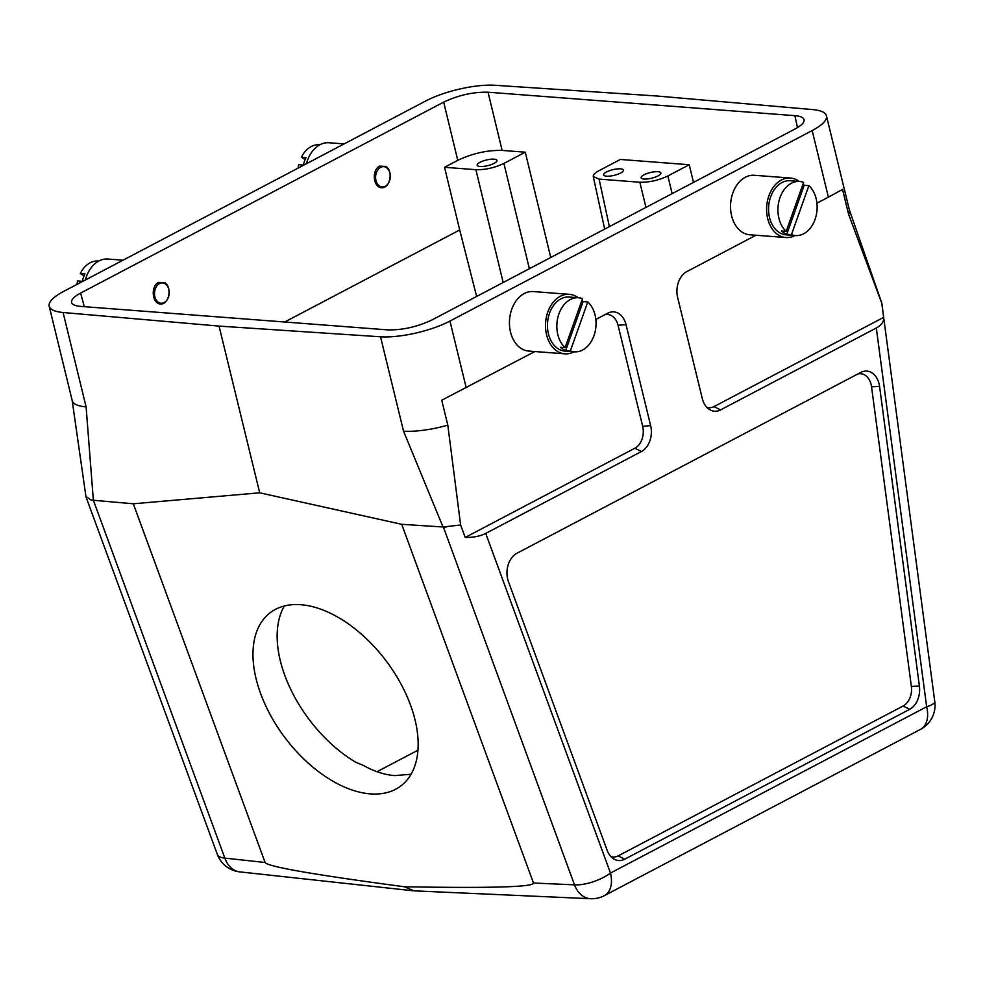 <?xml version="1.0" encoding="UTF-8"?>
<svg xmlns="http://www.w3.org/2000/svg" width="984" height="984" viewBox="0 0 984 984"><rect width="100%" height="100%" fill="white"/><g stroke="black" fill="none" stroke-linecap="round" stroke-linejoin="round"><path stroke-width="1.48" d="M816.929 203.171L828.393 197.144L812.169 130.565A50.861 14.526 166.3 0 0 826.449 115.829A50.861 14.526 166.3 0 0 812.55 109.568L656.586 95.977L495.124 85.288A50.861 14.526 -13.7 0 0 425.691 101.008L63.48 291.51A50.861 14.526 -13.7 0 0 49.2 306.245A50.861 14.526 -13.7 0 0 63.087 312.506L219.051 326.098L259.702 492.812L133.307 503.783L265.102 862.488C267.55 866.646 313.994 874.739 404.436 886.769L413.993 890.84L590.535 898.712A27.122 19.422 92.6 0 0 590.548 898.712A27.122 27.122 0 0 0 604.373 895.625A27.122 17.122 -117.7 0 0 610.486 873.042L926.657 706.758L876.314 328.004L720.571 409.91A20.037 14.453 -85.6 0 1 709.156 409.319A20.037 14.453 -85.6 0 1 702.269 398.483L677.644 297.476A20.037 14.453 -85.6 0 1 686.857 271.584L755.933 235.25M460.623 525.001L443.021 526.981L403.538 431.164A50.861 14.526 -13.7 0 0 447.806 425.149L460.623 525.001L465.198 537.448C473.415 537.535 480.241 536.194 485.715 533.426L641.445 451.521A20.037 14.453 94.4 0 0 650.645 425.629L626.021 324.622A20.037 14.453 94.4 0 0 608.235 312.949A20.037 14.453 94.4 0 0 607.731 313.195L595.837 319.456M534.841 351.534L441.73 400.217L447.806 425.149M812.169 130.565L449.946 321.067A50.861 14.526 166.3 0 1 380.525 336.786L219.051 326.098M624.692 859.204L909.696 709.304A20.037 14.453 -85.6 0 0 919.4 686.082L879.585 386.503A20.037 14.453 -85.6 0 0 861.295 372.161A20.037 14.453 -85.6 0 0 860.791 372.419L516.895 553.279A20.037 14.453 94.4 0 0 508.457 581.704L607.153 850.311A20.037 14.453 94.4 0 0 613.266 858.626A20.037 14.453 94.4 0 0 624.692 859.204L618.136 855.895A16.949 12.226 -85.6 0 1 610.904 856.597M488.039 92.201L502.123 150.417C487.301 150.085 472.517 153.393 457.769 160.343L443.686 102.127L80.614 293.084C74.071 296.602 71.057 299.739 71.598 302.469C72.287 304.634 75.338 305.95 80.762 306.405L387.61 329.874C402.431 330.206 417.216 326.897 431.964 319.948L795.023 129.002C801.456 125.534 804.481 122.447 804.076 119.74C803.485 117.49 800.423 116.137 794.887 115.669L488.039 92.201C473.218 91.869 458.433 95.177 443.686 102.127M502.123 150.417L525.272 152.188L503.906 163.43C494.595 167.809 485.247 169.9 475.887 169.691L444.547 167.292L457.769 160.343M494.029 159.162A10.172 2.903 166.3 0 1 496.932 160.429A10.172 2.903 166.3 0 1 487.732 165.656A10.172 2.903 166.3 0 1 477.166 165.25A10.172 2.903 166.3 0 1 482.923 161.044A10.172 2.903 166.3 0 1 494.029 159.162M284.351 605.984A108.498 63.505 -126.9 0 0 355.654 762.206L363.096 765.294C373.908 771.345 384.424 774.789 394.633 775.601L411.078 774.248M919.4 686.082L911.356 686.34A16.949 12.226 -85.6 0 1 903.14 705.995L618.136 855.895M911.356 686.34L871.541 386.761A16.949 12.226 94.4 0 0 857.777 374.006M465.198 537.448L634.889 448.2A16.949 12.226 94.4 0 0 642.675 426.306L618.05 325.286A16.949 12.226 94.4 0 0 604.717 314.782M606.55 176.185A10.172 2.903 -13.7 0 0 617.657 174.303A10.172 2.903 -13.7 0 0 623.413 170.097A10.172 2.903 -13.7 0 0 620.51 168.842A10.172 2.903 -13.7 0 0 609.416 170.712A10.172 2.903 -13.7 0 0 603.647 174.918A10.172 2.903 -13.7 0 0 606.55 176.185M644.028 179.051A10.172 2.903 -13.7 0 0 655.135 177.169A10.172 2.903 -13.7 0 0 660.891 172.963A10.172 2.903 -13.7 0 0 657.989 171.708A10.172 2.903 -13.7 0 0 646.882 173.578A10.172 2.903 -13.7 0 0 641.125 177.784A10.172 2.903 -13.7 0 0 644.028 179.051M604.668 229.112L593.278 176.554L599.084 179.113L639.846 182.237C649.206 182.446 658.554 180.355 667.865 175.964L689.231 164.734L693.511 182.397M593.278 176.554C593.032 174.832 594.939 172.889 598.998 170.699L620.363 159.457L689.231 164.734M49.2 306.245L72.213 400.623A50.861 14.526 -13.7 0 0 86.1 406.896L93.357 500.241A27.122 10.061 159.8 0 1 90.762 499.86L85.866 496.342M86.002 496.945L72.127 400.23M93.037 500.241L90.762 499.86M265.102 862.488L224.844 858.109A27.122 10.061 159.8 0 1 217.292 854.272A27.122 27.122 0 0 0 239.813 871.885L239.813 871.885A27.122 19.68 -83.8 0 1 224.844 858.109L93.369 500.266L133.307 503.783M377.032 771.714L417.966 750.189M284.708 322.002L459.712 229.961L476.637 296.455M550.745 257.476L525.272 152.188M158.449 282.433L164.746 282.691C172.397 287.303 169.039 304.597 160.601 304.007C152.139 303.921 150.392 286.405 158.449 282.433M379.541 166.148L385.839 166.407C393.489 171.019 390.131 188.313 381.694 187.723C373.231 187.637 371.485 170.121 379.541 166.148M459.712 229.961L444.547 167.292M404.436 886.769C491.016 888.281 534.029 887.027 533.488 883.017L401.693 524.312L443.021 526.981A27.122 10.061 -20.2 0 0 446.133 527.043M401.693 524.312L259.702 492.812M485.715 533.426L610.486 873.042A27.122 10.061 159.8 0 1 574.496 884.85L443.378 527.03M828.393 197.144L842.538 189.42L848.614 214.352A50.861 14.526 166.3 0 0 849.45 210.219L826.449 115.829M533.488 883.017L574.496 884.85A27.122 19.422 92.6 0 0 590.535 898.712M848.614 214.352L881.861 303.453L883.706 317.34C884.026 321.571 881.566 325.126 876.314 328.004M881.75 302.986L934.8 701.752A27.122 5.289 172.4 0 1 926.657 706.758A27.122 17.122 62.3 0 1 920.544 729.341L604.373 895.625M883.706 317.34L714.015 406.589A16.949 12.226 -85.6 0 1 706.783 407.29M370.316 793.879A108.498 63.505 53.1 0 1 270.895 715.983A108.498 63.505 53.1 0 1 270.391 612.577A108.498 63.505 53.1 0 1 386.331 661.15A108.498 63.505 53.1 0 1 400.746 786.044A108.498 63.505 53.1 0 1 370.316 793.879M386.257 167.501A10.172 7.331 -85.6 0 1 386.983 184.992A10.172 7.331 -85.6 0 1 375.605 177.895A10.172 7.331 -85.6 0 1 386.257 167.501M344.117 143.91L329.013 142.754A29.84 21.513 94.4 0 0 319.96 144.722A29.84 21.513 94.4 0 0 306.467 163.713M305.138 159.617L301.362 157.255A27.122 19.557 -85.6 0 1 319.431 144.746L319.862 144.771M298.09 168.116A27.122 19.557 -85.6 0 1 298.718 164.697L303.404 165.054A27.122 19.557 94.4 0 1 306.049 157.612L301.362 157.255M795.035 235.52A29.84 21.513 -85.6 0 1 794.937 235.57A29.84 21.513 -85.6 0 1 785.884 237.538A29.84 21.513 -85.6 0 1 766.708 206.148A29.84 21.513 -85.6 0 1 790.435 178.042A29.84 21.513 -85.6 0 1 799.168 181.425M799.598 181.462A27.122 19.557 94.4 0 0 779.193 200.232A27.122 19.557 94.4 0 0 786.191 231.363L803.62 182.372A27.122 19.557 94.4 0 0 799.598 181.462L790.226 180.748A27.122 19.557 94.4 0 0 768.664 206.296A27.122 19.557 94.4 0 0 786.093 234.832L795.466 235.557A27.122 19.557 94.4 0 0 815.047 219.444A27.122 19.557 94.4 0 0 808.873 185.644L791.444 234.647A27.122 19.557 94.4 0 0 795.466 235.557M785.884 237.538L749.82 234.782A29.84 21.513 -85.6 0 1 730.645 209.703A29.84 21.513 -85.6 0 1 745.319 177.255A29.84 21.513 -85.6 0 1 754.371 175.287L790.435 178.042M808.873 185.644L804.186 185.287L786.757 234.29L791.444 234.647M802.944 184.254A27.122 19.557 -85.6 0 1 804.186 185.287M786.757 234.29A27.122 19.557 -85.6 0 1 781.505 231.006L786.191 231.363M578.506 297.746A27.122 19.557 94.4 0 0 558.1 316.516A27.122 19.557 94.4 0 0 565.099 347.647L582.528 298.644A27.122 19.557 94.4 0 0 578.506 297.746L569.133 297.033A27.122 19.557 94.4 0 0 547.571 322.58A27.122 19.557 94.4 0 0 565 351.116L574.373 351.829A27.122 19.557 94.4 0 0 593.955 335.728A27.122 19.557 94.4 0 0 587.78 301.928L570.351 350.931A27.122 19.557 94.4 0 0 574.373 351.829M573.943 351.805A29.84 21.513 -85.6 0 1 573.844 351.854A29.84 21.513 -85.6 0 1 564.791 353.822A29.84 21.513 -85.6 0 1 545.616 322.432A29.84 21.513 -85.6 0 1 569.342 294.327A29.84 21.513 -85.6 0 1 578.075 297.709M564.791 353.822L528.728 351.067A29.84 21.513 -85.6 0 1 509.552 325.987A29.84 21.513 -85.6 0 1 524.226 293.539A29.84 21.513 -85.6 0 1 533.279 291.572L569.342 294.327M587.78 301.928L583.094 301.571L565.665 350.575L570.351 350.931M581.851 300.538A27.122 19.557 -85.6 0 1 583.094 301.571M565.665 350.575A27.122 19.557 -85.6 0 1 560.413 347.291L565.099 347.647M165.164 283.786A10.172 7.331 -85.6 0 1 165.89 301.276A10.172 7.331 -85.6 0 1 154.513 294.179A10.172 7.331 -85.6 0 1 165.164 283.786M123.025 260.194L107.92 259.038A29.84 21.513 94.4 0 0 98.867 261.006A29.84 21.513 94.4 0 0 85.374 279.997M84.046 275.901L80.27 273.54A27.122 19.557 -85.6 0 1 98.338 261.018L98.769 261.055M76.998 284.401A27.122 19.557 -85.6 0 1 77.625 280.969L82.312 281.338A27.122 19.557 94.4 0 1 84.956 273.896L80.27 273.54M449.946 321.067L466.182 387.647M63.087 312.506L86.1 406.896M797.471 127.625L794.887 115.669M80.614 293.084L84.304 306.676M503.181 282.494L475.887 169.691M503.906 163.43L529.38 268.718M645.947 207.403L639.846 182.237M599.084 179.113L609.391 226.64M403.538 431.164L380.525 336.786M650.645 425.629L642.675 426.306M626.021 324.622L618.05 325.286M641.445 451.521L634.889 448.2M879.585 386.503L871.541 386.761M909.696 709.304L903.14 705.995M720.571 409.91L714.015 406.589M667.865 175.964L672.134 193.627M217.292 854.272L86.026 496.994M239.813 871.885L413.059 890.766M920.544 729.341A27.122 27.122 0 0 0 934.8 701.752M849.34 209.838L881.762 302.986"/></g></svg>
